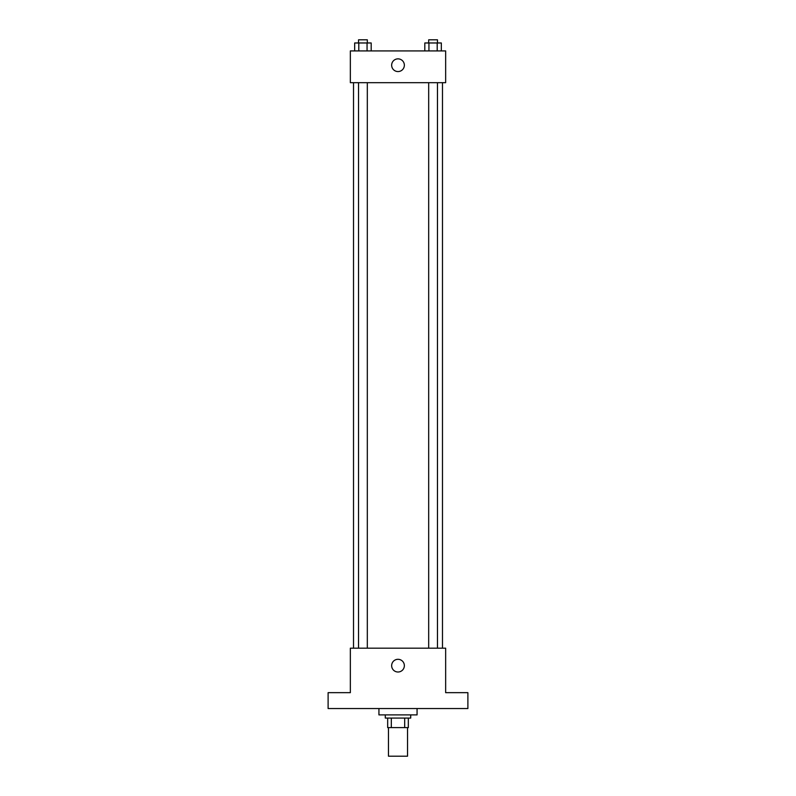 <?xml version="1.0" encoding="UTF-8"?>
<svg xmlns="http://www.w3.org/2000/svg" width="796" height="796" viewBox="0 0 796 796"><rect width="100%" height="100%" fill="white"/><g stroke="black" fill="none" stroke-linecap="round" stroke-linejoin="round"><path stroke-width="1.19" d="M388.468 727.604L388.468 756.2L407.532 756.2L407.532 727.604M404.686 718.082L404.686 727.604L387.672 727.604L387.672 718.082M404.686 727.604L408.328 727.604L408.328 718.082L408.328 727.604M410.706 714.898L410.706 718.082L385.294 718.082L385.294 714.898M391.314 718.082L391.314 727.604M378.936 708.549L378.936 714.898L417.064 714.898L417.064 708.549M467.889 708.549L328.111 708.549L328.111 692.659L350.349 692.659L350.349 648.183L445.651 648.183L445.651 692.659L467.889 692.659L467.889 708.549M404.358 665.655A6.358 6.358 0 0 1 394.826 671.157A6.358 6.358 0 0 1 394.826 660.153A6.358 6.358 0 0 1 404.358 665.655M442.476 82.684L442.476 648.183M428.686 648.183L428.686 82.684M367.314 82.684L367.314 648.183M445.651 82.684L350.349 82.684L350.349 50.924L445.651 50.924L445.651 82.684M404.358 65.212A6.358 6.358 0 0 1 394.826 70.715A6.358 6.358 0 0 1 394.826 59.71A6.358 6.358 0 0 1 404.358 65.212M441.332 50.924L441.332 42.974L424.815 42.974L424.815 50.924M437.203 42.974L437.203 50.924M428.945 42.974L428.945 50.924M428.686 42.974L428.686 39.8L437.462 39.8L437.462 42.974M371.185 50.924L371.185 42.974L354.668 42.974L354.668 50.924M367.055 42.974L367.055 50.924M358.797 42.974L358.797 50.924M358.538 42.974L358.538 39.8L367.314 39.8L367.314 42.974M353.524 82.684L353.524 648.183M437.462 648.183L437.462 82.684M358.538 82.684L358.538 648.183"/></g></svg>
